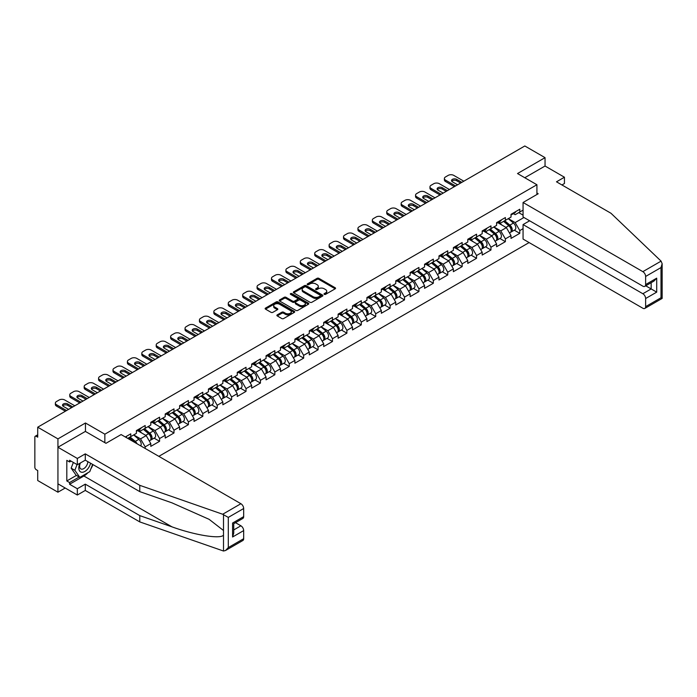 <?xml version="1.0" encoding="UTF-8"?>
<svg xmlns="http://www.w3.org/2000/svg" width="697" height="697" viewBox="0 0 697 697"><rect width="100%" height="100%" fill="white"/><g stroke="black" fill="none" stroke-linecap="round" stroke-linejoin="round"><path stroke-width="1.05" d="M324.288 294.361A0.897 0.514 0 0 0 325.551 294.361L335.187 288.802A1.281 0.741 0 0 0 335.562 288.279A1.281 0.741 0 0 0 335.187 287.756L318.869 278.338A1.281 0.741 0 0 0 317.057 278.338L307.421 283.897A0.897 0.514 0 0 0 308.693 284.629L309.938 283.906A4.104 2.37 0 0 1 315.741 283.906L317.1 284.69A4.104 2.37 0 0 1 318.302 286.371A4.104 2.37 0 0 1 317.1 288.044L315.854 288.767A0.897 0.514 0 0 0 317.126 289.499L318.372 288.776A4.104 2.37 0 0 1 324.175 288.776L325.534 289.56A4.104 2.37 0 0 1 326.736 291.233A4.104 2.37 0 0 1 325.534 292.914L324.288 293.629A0.897 0.514 0 0 0 324.288 294.361L324.288 293.629M277.258 314.87A1.281 0.741 0 0 0 276.883 315.392A1.281 0.741 0 0 0 277.258 315.915L281.832 318.555A1.281 0.741 0 0 0 283.644 318.555L294.343 312.378A1.281 0.741 0 0 0 294.718 311.855A1.281 0.741 0 0 0 294.343 311.332L278.025 301.914A1.281 0.741 0 0 0 276.212 301.914L265.513 308.091A1.281 0.741 0 0 0 265.139 308.614A1.281 0.741 0 0 0 265.513 309.137L271.046 312.326A1.281 0.741 0 0 0 272.858 312.326L277.441 309.686A1.281 0.741 0 0 0 277.815 309.163A1.281 0.741 0 0 0 277.441 308.64L274.696 307.055A3.433 1.978 0 0 1 273.694 305.652A3.433 1.978 0 0 1 275.812 303.822A3.433 1.978 0 0 1 279.549 304.258L290.292 310.461A3.433 1.978 0 0 1 291.294 311.855A3.433 1.978 0 0 1 289.177 313.685A3.433 1.978 0 0 1 285.439 313.258L283.644 312.221A1.281 0.741 0 0 0 281.832 312.221L277.258 314.87L277.258 315.915L281.832 313.293L281.832 312.221M85.461 422.992L57.938 438.883L37.716 427.2L524.815 145.978L545.045 157.653L517.523 173.544L536.917 184.74L104.855 434.187L85.461 422.992L85.461 431.469M310.026 302.28A1.281 0.741 0 0 0 311.847 302.28L322.537 296.103A1.281 0.741 0 0 0 322.911 295.58A1.281 0.741 0 0 0 322.537 295.058L306.218 285.639A1.281 0.741 0 0 0 304.406 285.639L293.707 291.808A1.281 0.741 0 0 0 293.332 292.339A1.281 0.741 0 0 0 293.707 292.862L310.026 302.28M290.945 294.561A0.897 0.514 0 0 1 291.851 294.683L308.423 304.249L297.741 310.418A1.281 0.741 0 0 1 295.929 310.418L279.61 300.999L284.193 298.377L284.193 297.305L279.61 299.954A1.281 0.741 0 0 0 279.236 300.477A1.281 0.741 0 0 0 279.61 300.999L279.61 299.954M284.193 298.377A1.281 0.741 0 0 1 286.005 298.377L286.005 297.305A1.281 0.741 0 0 0 284.193 297.305M286.005 297.305L292.627 301.13A1.281 0.741 0 0 0 294.439 301.13L297.471 299.379A1.281 0.741 0 0 0 297.846 298.847A1.281 0.741 0 0 0 297.471 298.325L290.579 294.352A0.897 0.514 0 0 1 291.851 293.62L308.44 303.195A1.281 0.741 0 0 1 308.815 303.718A1.281 0.741 0 0 1 308.44 304.24L308.44 303.195M104.855 442.665L104.855 434.187M158.846 456.343L529.11 242.573M536.917 184.74L536.917 194.498M127.717 438.378L130.766 436.618L130.766 433.839L125.321 436.984M130.766 436.618L136.403 433.36L136.403 430.589L145.176 425.527L145.176 428.298L150.805 425.048L150.805 422.269L159.578 417.207L159.578 419.977L165.215 416.728L165.215 413.948L173.989 408.886L173.989 411.657L179.626 408.407L179.626 405.637L188.399 400.566L188.399 403.345L194.036 400.087L194.036 397.316L202.81 392.254L202.81 395.025L208.438 391.766L208.438 388.996L217.211 383.934L217.211 386.704L222.848 383.455L222.848 380.675L231.622 375.613L231.622 378.384L237.259 375.134L237.259 372.364L246.032 367.293L246.032 370.063L251.661 366.814L251.661 364.043L260.443 358.972L260.443 361.752L266.071 358.493L266.071 355.723L274.845 350.661L274.845 353.431L280.482 350.182L280.482 347.402L289.255 342.34L289.255 345.111L294.892 341.861L294.892 339.09L303.665 334.02L303.665 336.79L309.294 333.541L309.294 330.77L318.067 325.699L318.067 328.479L323.704 325.22L323.704 322.45L332.478 317.388L332.478 320.158L338.115 316.9L338.115 314.129L346.888 309.067L346.888 311.838L352.525 308.588L352.525 305.809L361.299 300.747L361.299 303.517L366.927 300.268L366.927 297.497L375.7 292.426L375.7 295.206L381.337 291.947L381.337 289.177L390.111 284.106L390.111 286.885L395.748 283.627L395.748 280.856L404.521 275.794L404.521 278.565L410.15 275.315L410.15 272.536L418.932 267.474L418.932 270.244L424.56 266.995L424.56 264.224L433.334 259.153L433.334 261.924L438.971 258.674L438.971 255.904L447.744 250.833L447.744 253.612L453.381 250.354L453.381 247.583L462.155 242.521L462.155 245.292L467.783 242.042L467.783 239.263L476.556 234.201L476.556 236.971L482.193 233.722L482.193 230.951L490.967 225.88L490.967 228.651L496.604 225.401L496.604 222.631L505.377 217.56L505.377 220.339L511.014 217.081L511.014 214.31L519.788 209.248L519.788 212.019L523.064 210.128M523.064 228.677L519.788 230.576L515.17 222.578L508.331 218.631M514.308 230.184L519.788 233.347L519.788 230.576M519.788 233.347L511.014 238.409L511.014 235.638L505.377 238.888L500.76 230.89L493.92 226.952M499.897 238.505L505.377 241.667L505.377 238.888M505.377 241.667L496.604 246.729L496.604 243.959L490.967 247.208L486.349 239.21L479.519 235.264M485.487 246.816L490.967 249.988L490.967 247.208M490.967 249.988L482.193 255.05L482.193 252.279L476.556 255.529L471.939 247.531L465.108 243.584M471.076 255.137L476.556 258.299L476.556 255.529M476.556 258.299L467.783 263.37L467.783 260.591L462.155 263.849L457.537 255.851L450.698 251.905M456.674 263.457L462.155 266.62L462.155 263.849M462.155 266.62L453.381 271.682L453.381 268.911L447.744 272.17L443.126 264.172L436.287 260.225M442.264 271.778L447.744 274.94L447.744 272.17M447.744 274.94L438.971 280.002L438.971 277.232L433.334 280.482L428.716 272.483L421.885 268.537M427.853 280.089L433.334 283.261L433.334 280.482M433.334 283.261L424.56 288.323L424.56 285.552L418.932 288.802L414.306 280.804L407.475 276.857M413.452 288.41L418.932 291.573L418.932 288.802M418.932 291.573L410.15 296.643L410.15 293.873L404.521 297.122L399.904 289.124L393.064 285.178M399.041 296.73L404.521 299.893L404.521 297.122M404.521 299.893L395.748 304.964L395.748 302.184L390.111 305.443L385.493 297.445L378.663 293.498M384.631 305.051L390.111 308.213L390.111 305.443M390.111 308.213L381.337 313.275L381.337 310.505L375.7 313.755L371.083 305.756L364.252 301.81M370.22 313.371L375.7 316.534L375.7 313.755M375.7 316.534L366.927 321.596L366.927 318.825L361.299 322.075L356.681 314.077L349.842 310.13M355.818 321.683L361.299 324.846L361.299 322.075M361.299 324.846L352.525 329.916L352.525 327.146L346.888 330.395L342.271 322.397L335.431 318.451M341.408 330.003L346.888 333.166L346.888 330.395M346.888 333.166L338.115 338.237L338.115 335.457L332.478 338.716L327.86 330.718L321.029 326.771M326.998 338.324L332.478 341.486L332.478 338.716M332.478 341.486L323.704 346.548L323.704 343.778L318.067 347.036L313.45 339.03L306.619 335.091M312.587 346.644L318.067 349.807L318.067 347.036M318.067 349.807L309.294 354.869L309.294 352.098L303.665 355.348L299.048 347.35L292.209 343.403M298.185 354.956L303.665 358.127L303.665 355.348M303.665 358.127L294.892 363.189L294.892 360.419L289.255 363.668L284.637 355.67L277.798 351.724M283.775 363.276L289.255 366.439L289.255 363.668M289.255 366.439L280.482 371.51L280.482 368.73L274.845 371.989L270.227 363.991L263.396 360.044M269.364 371.597L274.845 374.759L274.845 371.989M274.845 374.759L266.071 379.83L266.071 377.051L260.443 380.309L255.816 372.311L248.986 368.365M254.963 379.917L260.443 383.08L260.443 380.309M260.443 383.08L251.661 388.142L251.661 385.371L246.032 388.621L241.415 380.623L234.575 376.676M240.552 388.238L246.032 391.4L246.032 388.621M246.032 391.4L237.259 396.462L237.259 393.692L231.622 396.942L227.004 388.943L220.174 384.997M226.142 396.549L231.622 399.712L231.622 396.942M231.622 399.712L222.848 404.783L222.848 402.012L217.211 405.262L212.594 397.264L205.763 393.317M211.731 404.87L217.211 408.033L217.211 405.262M217.211 408.033L208.438 413.103L208.438 410.324L202.81 413.582L198.192 405.584L191.353 401.638M197.329 413.19L202.81 416.353L202.81 413.582M202.81 416.353L194.036 421.415L194.036 418.644L188.399 421.894L183.781 413.896L176.942 409.949M182.919 421.511L188.399 424.673L188.399 421.894M188.399 424.673L179.626 429.735L179.626 426.965L173.989 430.215L169.371 422.216L162.54 418.27M168.508 429.822L173.989 432.985L173.989 430.215M173.989 432.985L165.215 438.056L165.215 435.285L159.578 438.535L154.961 430.537L148.13 426.59M154.098 438.143L159.578 441.306L159.578 438.535M159.578 441.306L150.805 446.376L150.805 443.597L145.176 446.855L140.559 438.857L133.719 434.911M145.176 448.45L145.176 446.855M138.773 429.936L140.559 430.964L145.176 428.298M140.559 438.857L146.187 435.599L137.57 430.624M150.805 443.597L146.187 435.599M153.174 421.615L154.961 422.643L159.578 419.977M154.961 430.537L160.598 427.287L151.981 422.304M165.215 435.285L160.598 427.287M167.585 413.295L169.371 414.323L173.989 411.657M169.371 422.216L175.008 418.967L166.383 413.992M179.626 426.965L175.008 418.967M181.995 404.974L183.781 406.011L188.399 403.345M183.781 413.896L189.41 410.646L180.793 405.671M194.036 418.644L189.41 410.646M196.406 396.654L198.192 397.691L202.81 395.025M198.192 405.584L203.82 402.326L195.204 397.351M208.438 410.324L203.82 402.326M210.808 388.342L212.594 389.37L217.211 386.704M212.594 397.264L218.231 394.014L209.614 389.031M222.848 402.012L218.231 394.014M225.218 380.022L227.004 381.05L231.622 378.384M227.004 388.943L232.641 385.694L224.016 380.719M237.259 393.692L232.641 385.694M239.629 371.701L241.415 372.729L246.032 370.063M241.415 380.623L247.043 377.373L238.426 372.398M251.661 385.371L247.043 377.373M254.039 363.381L255.816 364.418L260.443 361.752M255.816 372.311L261.453 369.053L252.837 364.078M266.071 377.051L261.453 369.053M268.441 355.069L270.227 356.097L274.845 353.431M270.227 363.991L275.864 360.732L267.239 355.758M280.482 368.73L275.864 360.732M282.851 346.749L284.637 347.777L289.255 345.111M284.637 355.67L290.274 352.421L281.649 347.437M294.892 360.419L290.274 352.421M297.262 338.428L299.048 339.456L303.665 336.79M299.048 347.35L304.676 344.1L296.059 339.125M309.294 352.098L304.676 344.1M311.664 330.108L313.45 331.145L318.067 328.479M313.45 339.03L319.087 335.78L310.47 330.805M323.704 343.778L319.087 335.78M326.074 321.796L327.86 322.824L332.478 320.158M327.86 330.718L333.497 327.459L324.872 322.484M338.115 335.457L333.497 327.459M340.485 313.476L342.271 314.504L346.888 311.838M342.271 322.397L347.899 319.148L339.282 314.164M352.525 327.146L347.899 319.148M354.895 305.155L356.681 306.183L361.299 303.517M356.681 314.077L362.309 310.827L353.693 305.852M366.927 318.825L362.309 310.827M369.297 296.835L371.083 297.872L375.7 295.206M371.083 305.756L376.72 302.507L368.103 297.532M381.337 310.505L376.72 302.507M383.707 288.514L385.493 289.551L390.111 286.885M385.493 297.445L391.13 294.186L382.505 289.211M395.748 302.184L391.13 294.186M398.118 280.203L399.904 281.231L404.521 278.565M399.904 289.124L405.532 285.866L396.915 280.891M410.15 293.873L405.532 285.866M412.528 271.882L414.306 272.91L418.932 270.244M414.306 280.804L419.942 277.554L411.326 272.571M424.56 285.552L419.942 277.554M426.93 263.562L428.716 264.59L433.334 261.924M428.716 272.483L434.353 269.234L425.728 264.259M438.971 277.232L434.353 269.234M441.34 255.241L443.126 256.278L447.744 253.612M443.126 264.172L448.763 260.913L440.138 255.938M453.381 268.911L448.763 260.913M455.751 246.93L457.537 247.958L462.155 245.292M457.537 255.851L463.165 252.593L454.549 247.618M467.783 260.591L463.165 252.593M470.153 238.609L471.939 239.637L476.556 236.971M471.939 247.531L477.576 244.281L468.959 239.298M482.193 252.279L477.576 244.281M484.563 230.289L486.349 231.317L490.967 228.651M486.349 239.21L491.986 235.961L483.361 230.986M496.604 243.959L491.986 235.961M498.974 221.968L500.76 223.005L505.377 220.339M500.76 230.89L506.388 227.64L497.771 222.665M511.014 235.638L506.388 227.64M513.384 213.657L515.17 214.685L519.788 212.019M515.17 222.578L523.944 217.508M518.725 212.629L523.064 215.138M561.948 184.958L564.439 183.511L564.439 177.221L545.045 166.025L545.045 157.653M57.938 438.883L57.938 492.204L37.716 480.529L37.716 470.553L36.235 469.7A1.96 1.133 -120 0 1 34.85 467.304L34.85 437.124A1.96 1.133 -120 0 1 35.259 436.226A1.96 1.133 -120 0 1 36.235 436.322L37.716 437.176L37.716 427.2M57.938 492.204L65.187 488.022M324.645 294.491L325.534 293.977A4.104 2.37 0 0 0 326.736 292.304L326.736 291.233M318.302 286.371L318.302 287.434A4.104 2.37 0 0 1 317.1 289.107L316.211 289.621M335.187 287.756L335.187 288.802L318.869 279.401A1.281 0.741 0 0 0 317.057 279.401L307.778 284.751M322.537 295.058L322.537 296.103L306.218 286.702A1.281 0.741 0 0 0 304.406 286.702L293.725 292.871M320.272 295.946A0.897 0.514 0 0 0 320.272 295.214L305.948 286.946A0.897 0.514 0 0 0 304.676 286.946L303.369 287.704A4.104 2.37 0 0 0 302.167 289.377A4.104 2.37 0 0 0 303.369 291.05L313.153 296.704A4.104 2.37 0 0 0 318.956 296.704L320.272 295.946L320.272 297.009A0.897 0.514 0 0 0 320.533 296.643L320.533 295.58M302.167 289.377L302.167 290.449A4.104 2.37 0 0 0 303.369 292.121L303.369 291.05M320.272 297.009L318.956 297.776A4.104 2.37 0 0 1 313.153 297.776L303.369 292.121M286.005 298.377L292.627 302.193A1.281 0.741 0 0 0 294.439 302.193L297.471 300.442A1.281 0.741 0 0 0 297.846 299.919L297.846 298.847M299.492 305.094A3.433 1.978 0 0 0 303.23 305.521A3.433 1.978 0 0 0 305.347 303.692A3.433 1.978 0 0 0 304.336 302.289L300.555 300.111A1.281 0.741 0 0 0 298.743 300.111L295.702 301.862A1.281 0.741 0 0 0 295.328 302.385A1.281 0.741 0 0 0 295.702 302.907L299.492 305.094L299.492 306.157A3.433 1.978 0 0 0 303.23 306.593A3.433 1.978 0 0 0 305.347 304.763L305.347 303.692M295.328 302.385L295.328 303.448A1.281 0.741 0 0 0 295.702 303.97L295.702 302.907M299.492 306.157L295.702 303.97M291.294 311.855L291.294 312.927A3.433 1.978 0 0 1 289.177 314.756A3.433 1.978 0 0 1 285.439 314.321L283.644 313.293A1.281 0.741 0 0 0 281.832 313.293M273.694 305.652L273.694 306.724A3.433 1.978 0 0 0 274.696 308.126L274.696 307.055M277.423 309.695L274.696 308.126M294.326 312.395L278.025 302.977A1.281 0.741 0 0 0 276.212 302.977L265.531 309.146M509.908 226.577L509.263 226.203M510.735 232.075A4.313 2.492 -120 0 0 511.363 231.883A4.313 2.492 -120 0 0 512.138 228.869A4.313 2.492 -120 0 0 509.89 225.114L504.698 220.731M511.363 231.883L514.917 229.827A4.313 2.492 -120 0 0 515.693 226.813A4.313 2.492 -120 0 0 513.454 223.057L508.252 218.675M503.696 221.306L509.62 226.307A2.614 1.507 60 0 1 511.032 229.531M509.472 232.972L510.256 232.519A4.313 2.492 -120 0 0 511.032 229.505A4.313 2.492 -120 0 0 508.784 225.75L503.591 221.367M502.093 225.157L498.582 222.195M451.778 181.272A3.006 1.734 180 0 1 456.657 180.741L460.63 183.032M454.392 186.639L445.531 181.516A3.921 2.265 180 0 1 444.381 179.913L444.381 178.528A3.921 2.265 0 0 0 445.531 180.131L445.531 181.516M512.164 213.639A4.313 2.492 60 0 1 511.363 214.815A4.313 2.492 60 0 1 511.014 214.964M515.719 211.592A4.313 2.492 60 0 1 514.917 212.768L511.363 214.815M444.381 178.528A3.921 2.265 0 0 1 445.531 176.933L448.206 175.383A3.921 2.265 0 0 1 453.747 175.383L463.81 181.194M455.594 185.942L445.531 180.131M457.581 184.792L452.405 181.812A3.006 1.734 180 0 1 451.525 180.584A3.006 1.734 180 0 1 453.381 178.981A3.006 1.734 180 0 1 456.657 179.356L461.832 182.344M79.981 463.217A8.486 4.905 120 0 0 81.819 472.27A8.486 4.905 120 0 0 90.566 463.209M80.434 462.956A5.811 3.354 120 0 0 80.817 468.933A5.811 3.354 120 0 0 81.671 469.194A5.811 3.354 120 0 0 87.831 461.632M92.605 464.394L89.8 471.625L79.833 477.384L76.139 475.249L71.146 468.157L73.368 462.451M79.833 477.384L74.849 470.283L77.062 464.585M71.146 468.157L74.849 470.283M661.087 261.131L662.15 263.719L661 267.578L645.622 276.456A3.921 2.265 -120 0 0 642.852 271.656L661.087 261.131L610.99 213.273L556.494 181.812L564.439 177.221M529.624 220.792L523.064 224.573L523.064 239.08L642.852 308.24A3.921 2.265 -120 0 0 644.812 308.431A3.921 2.265 -120 0 0 645.622 306.636L645.622 298.534A3.921 2.265 -120 0 0 642.852 293.733L651.164 288.933L656.705 292.139L645.622 298.534M523.064 224.573L642.852 293.733M536.917 193.008L538.206 193.757L523.064 202.496L523.064 217.002L642.852 286.162A3.921 2.265 -120 0 0 644.812 286.354A3.921 2.265 -120 0 0 645.622 284.568L645.622 276.456M523.064 202.496L642.852 271.656M545.045 166.025L524.771 177.726M645.753 285.814L651.164 288.933L651.164 282.686M645.622 284.568L656.705 278.164L653.934 281.091L644.812 286.354M645.622 306.636L661 297.758L661.584 298.098M87.961 472.688A14.698 8.486 -60 0 1 83.893 475.999L69.578 484.258L77.332 488.736L85.278 484.154L139.775 515.614L139.775 521.905L223.502 551.022L225.523 550.508L228.294 547.581L243.671 538.703A3.921 2.265 60 0 1 242.861 540.497L225.523 550.508M139.775 515.614L171.976 526.854C194.855 535.165 220.496 539.295 223.502 535.148L223.502 530.504L209.109 519.326L171.976 502.851L139.775 491.62L85.278 460.159L77.332 464.742L69.578 460.264L69.578 461.972L66.807 460.368L66.807 480.956L69.578 482.551L79.188 477.009M77.332 488.736L77.332 495.027L57.938 483.831L57.938 447.256L85.374 431.417L105.97 443.309L121.112 434.562L240.901 503.722A3.921 2.265 60 0 1 243.671 508.522L243.671 516.625A3.921 2.265 60 0 1 242.861 518.42L233.739 523.691L233.739 533.135L232.589 536.995L232.589 523.029C234.087 523.891 234.087 523.891 232.589 523.029L243.671 516.625M85.278 484.154L85.278 490.444L77.332 495.027M139.775 521.905L85.278 490.444M243.671 508.522L228.294 517.401L222.674 514.247L139.775 485.33L85.278 453.869L77.332 458.452L77.332 464.742M77.332 458.452L57.938 447.256M69.578 484.258L69.578 482.551M85.278 453.869L85.278 460.159M139.775 485.33L139.775 491.62M233.739 529.938L240.901 525.799A3.921 2.265 60 0 1 243.671 530.6L243.671 538.703M240.901 525.799L235.49 522.672M92.971 464.594A14.698 8.486 -60 0 1 90.88 468.837M71.059 461.118L69.578 461.972M66.807 480.956L76.417 475.406M495.506 234.898L494.853 234.523M496.334 240.395A4.313 2.492 -120 0 0 496.952 240.195A4.313 2.492 -120 0 0 497.728 237.189A4.313 2.492 -120 0 0 495.489 233.434L490.287 229.043M496.952 240.195L500.516 238.147A4.313 2.492 -120 0 0 501.282 235.133A4.313 2.492 -120 0 0 499.043 231.378L493.842 226.995M489.285 229.627L495.218 234.628A2.614 1.507 60 0 1 496.63 237.843M495.062 241.293L495.846 240.84A4.313 2.492 -120 0 0 496.621 237.825A4.313 2.492 -120 0 0 494.382 234.07L489.181 229.688M487.682 233.478L484.171 230.515M481.096 243.218L480.451 242.844M481.923 248.716A4.313 2.492 -120 0 0 482.551 248.515A4.313 2.492 -120 0 0 483.326 245.51A4.313 2.492 -120 0 0 481.078 241.754L475.877 237.363M482.551 248.515L486.105 246.468A4.313 2.492 -120 0 0 486.881 243.453A4.313 2.492 -120 0 0 484.633 239.698L479.431 235.316M474.875 237.947L480.808 242.948A2.614 1.507 60 0 1 482.219 246.163M480.651 249.613L481.444 249.16A4.313 2.492 -120 0 0 482.211 246.146A4.313 2.492 -120 0 0 479.972 242.39L474.77 238.008M473.272 241.789L469.761 238.836M466.685 251.539L466.04 251.164M467.513 257.027A4.313 2.492 -120 0 0 468.14 256.836A4.313 2.492 -120 0 0 468.915 253.821A4.313 2.492 -120 0 0 466.668 250.066L461.475 245.684M468.14 256.836L471.695 254.78A4.313 2.492 -120 0 0 472.47 251.774A4.313 2.492 -120 0 0 470.222 248.019L465.03 243.628M460.473 246.259L466.398 251.268A2.614 1.507 60 0 1 467.809 254.483M466.249 257.925L467.034 257.472A4.313 2.492 -120 0 0 467.809 254.466A4.313 2.492 -120 0 0 465.561 250.711L460.36 246.32M458.861 250.11L455.359 247.156M452.275 259.85L451.63 259.484M453.102 265.348A4.313 2.492 -120 0 0 453.73 265.156A4.313 2.492 -120 0 0 454.505 262.142A4.313 2.492 -120 0 0 452.266 258.387L447.065 254.004M453.73 265.156L457.284 263.1A4.313 2.492 -120 0 0 458.06 260.086A4.313 2.492 -120 0 0 455.821 256.33L450.619 251.948M446.063 254.579L451.996 259.58A2.614 1.507 60 0 1 453.398 262.804M451.839 266.245L452.623 265.792A4.313 2.492 -120 0 0 453.398 262.786A4.313 2.492 -120 0 0 451.151 259.031L445.958 254.64M444.459 258.43L440.948 255.468M437.873 268.171L437.228 267.796M438.701 273.668A4.313 2.492 -120 0 0 439.328 273.477A4.313 2.492 -120 0 0 440.095 270.462A4.313 2.492 -120 0 0 437.855 266.707L432.654 262.325M439.328 273.477L442.883 271.421A4.313 2.492 -120 0 0 443.658 268.406A4.313 2.492 -120 0 0 441.41 264.651L436.209 260.269M431.652 262.9L437.585 267.901A2.614 1.507 60 0 1 438.997 271.116M437.428 274.566L438.213 274.113A4.313 2.492 -120 0 0 438.988 271.098A4.313 2.492 -120 0 0 436.749 267.343L431.548 262.961M430.049 266.751L426.538 263.788M437.368 189.593A3.006 1.734 180 0 1 442.247 189.061L446.219 191.353M439.981 194.951L431.121 189.837A3.921 2.265 180 0 1 429.971 188.234L429.971 186.848A3.921 2.265 0 0 0 431.121 188.451L431.121 189.837M497.763 221.96A4.313 2.492 60 0 1 496.952 223.136A4.313 2.492 60 0 1 496.604 223.284M501.317 219.904A4.313 2.492 60 0 1 500.516 221.08L496.952 223.136M429.971 186.848A3.921 2.265 0 0 1 431.121 185.245L433.795 183.703A3.921 2.265 0 0 1 439.337 183.703L449.408 189.514M441.184 194.263L431.121 188.451M443.17 193.113L438.004 190.124A3.006 1.734 180 0 1 437.124 188.904A3.006 1.734 180 0 1 438.971 187.301A3.006 1.734 180 0 1 442.247 187.676L447.422 190.664M422.966 197.913A3.006 1.734 180 0 1 427.836 197.382L431.809 199.673M425.579 203.271L416.71 198.157A3.921 2.265 180 0 1 415.56 196.554L415.56 195.169A3.921 2.265 0 0 0 416.71 196.763L416.71 198.157M483.352 230.28A4.313 2.492 60 0 1 482.551 231.456A4.313 2.492 60 0 1 482.193 231.596M486.907 228.224A4.313 2.492 60 0 1 486.105 229.4L482.551 231.456M415.56 195.169A3.921 2.265 0 0 1 416.71 193.566L419.394 192.023A3.921 2.265 0 0 1 424.935 192.023L434.998 197.835M426.782 202.574L416.71 196.763M428.76 201.433L423.593 198.445A3.006 1.734 180 0 1 422.713 197.216A3.006 1.734 180 0 1 424.569 195.613A3.006 1.734 180 0 1 427.836 195.996L433.011 198.976M408.555 206.234A3.006 1.734 180 0 1 413.434 205.702L417.407 207.994M411.169 211.592L402.3 206.469A3.921 2.265 180 0 1 401.158 204.874L401.158 203.489A3.921 2.265 0 0 0 402.3 205.084L402.3 206.469M468.942 238.601A4.313 2.492 60 0 1 468.14 239.768A4.313 2.492 60 0 1 467.783 239.916M472.496 236.544A4.313 2.492 60 0 1 471.695 237.721L468.14 239.768M401.158 203.489A3.921 2.265 0 0 1 402.3 201.886L404.983 200.335A3.921 2.265 0 0 1 410.524 200.335L420.587 206.155M412.371 210.895L402.3 205.084M414.358 209.753L409.183 206.765A3.006 1.734 180 0 1 408.303 205.537A3.006 1.734 180 0 1 410.158 203.933A3.006 1.734 180 0 1 413.434 204.308L418.601 207.297M394.145 214.554A3.006 1.734 180 0 1 399.024 214.014L402.997 216.305M396.759 219.912L387.898 214.789A3.921 2.265 180 0 1 386.748 213.186L386.748 211.801A3.921 2.265 0 0 0 387.898 213.404L387.898 214.789M454.531 246.912A4.313 2.492 60 0 1 453.73 248.088A4.313 2.492 60 0 1 453.381 248.237M458.086 244.865A4.313 2.492 60 0 1 457.284 246.041L453.73 248.088M386.748 211.801A3.921 2.265 0 0 1 387.898 210.206L390.573 208.656A3.921 2.265 0 0 1 396.114 208.656L406.185 214.467M397.961 219.215L387.898 213.404M399.947 218.065L394.772 215.085A3.006 1.734 180 0 1 393.892 213.857A3.006 1.734 180 0 1 395.748 212.254A3.006 1.734 180 0 1 399.024 212.629L404.199 215.617M379.734 222.866A3.006 1.734 180 0 1 384.613 222.334L388.586 224.626M382.357 228.224L373.487 223.11A3.921 2.265 180 0 1 372.337 221.507L372.337 220.121A3.921 2.265 0 0 0 373.487 221.724L373.487 223.11M440.129 255.233A4.313 2.492 60 0 1 439.328 256.409A4.313 2.492 60 0 1 438.971 256.557M443.684 253.185A4.313 2.492 60 0 1 442.883 254.353L439.328 256.409M372.337 220.121A3.921 2.265 0 0 1 373.487 218.518L376.162 216.976A3.921 2.265 0 0 1 381.703 216.976L391.775 222.787M383.55 227.536L373.487 221.724M385.537 226.386L380.37 223.406A3.006 1.734 180 0 1 379.49 222.177A3.006 1.734 180 0 1 381.346 220.574A3.006 1.734 180 0 1 384.613 220.949L389.789 223.937M423.462 276.491L422.818 276.117M424.29 281.989A4.313 2.492 -120 0 0 424.917 281.788A4.313 2.492 -120 0 0 425.693 278.783A4.313 2.492 -120 0 0 423.445 275.027L418.244 270.636M424.917 281.788L428.472 279.741A4.313 2.492 -120 0 0 429.247 276.726A4.313 2.492 -120 0 0 427 272.971L421.807 268.589M417.25 271.22L423.175 276.221A2.614 1.507 60 0 1 424.586 279.436M423.018 282.886L423.811 282.433A4.313 2.492 -120 0 0 424.586 279.419A4.313 2.492 -120 0 0 422.338 275.663L417.137 271.281M415.639 275.071L412.136 272.109M365.333 231.186A3.006 1.734 180 0 1 370.212 230.655L374.176 232.946M367.946 236.544L359.077 231.43A3.921 2.265 180 0 1 357.927 229.827L357.927 228.442A3.921 2.265 0 0 0 359.077 230.036L359.077 231.43M425.719 263.553A4.313 2.492 60 0 1 424.917 264.729A4.313 2.492 60 0 1 424.56 264.877M429.274 261.497A4.313 2.492 60 0 1 428.472 262.673L424.917 264.729M357.927 228.442A3.921 2.265 0 0 1 359.077 226.839L361.76 225.297A3.921 2.265 0 0 1 367.302 225.297L377.365 231.108M369.149 235.856L359.077 230.036M371.135 234.706L365.96 231.718A3.006 1.734 180 0 1 365.08 230.498A3.006 1.734 180 0 1 366.936 228.895A3.006 1.734 180 0 1 370.212 229.269L375.378 232.249M409.052 284.812L408.407 284.437M409.88 290.3A4.313 2.492 -120 0 0 410.507 290.109A4.313 2.492 -120 0 0 411.282 287.094A4.313 2.492 -120 0 0 409.034 283.339L403.842 278.957M410.507 290.109L414.062 288.053A4.313 2.492 -120 0 0 414.837 285.047A4.313 2.492 -120 0 0 412.589 281.292L407.397 276.901M402.84 279.532L408.764 284.542A2.614 1.507 60 0 1 410.176 287.756M408.616 291.207L409.4 290.754A4.313 2.492 -120 0 0 410.176 287.739A4.313 2.492 -120 0 0 407.928 283.984L402.735 279.593M401.228 283.383L397.726 280.429M350.922 239.507A3.006 1.734 180 0 1 355.801 238.975L359.774 241.267M353.536 244.865L344.666 239.742A3.921 2.265 180 0 1 343.525 238.147L343.525 236.762A3.921 2.265 0 0 0 344.666 238.357L344.666 239.742M411.308 271.874A4.313 2.492 60 0 1 410.507 273.05A4.313 2.492 60 0 1 410.15 273.189M414.863 269.817A4.313 2.492 60 0 1 414.062 270.994L410.507 273.05M343.525 236.762A3.921 2.265 0 0 1 344.666 235.159L347.35 233.617A3.921 2.265 0 0 1 352.891 233.617L362.954 239.428M354.738 244.168L344.666 238.357M356.725 243.026L351.549 240.038A3.006 1.734 180 0 1 350.669 238.81A3.006 1.734 180 0 1 352.525 237.207A3.006 1.734 180 0 1 355.801 237.59L360.968 240.57M394.65 293.123L393.997 292.757M395.469 298.621A4.313 2.492 -120 0 0 396.096 298.429A4.313 2.492 -120 0 0 396.872 295.415A4.313 2.492 -120 0 0 394.633 291.66L389.431 287.277M396.096 298.429L399.651 296.373A4.313 2.492 -120 0 0 400.427 293.367A4.313 2.492 -120 0 0 398.187 289.612L392.986 285.221M388.429 287.852L394.363 292.853A2.614 1.507 60 0 1 395.774 296.077M394.206 299.518L394.99 299.065A4.313 2.492 -120 0 0 395.765 296.059A4.313 2.492 -120 0 0 393.517 292.304L388.325 287.913M386.826 291.703L383.315 288.741M336.512 247.827A3.006 1.734 180 0 1 341.391 247.287L345.363 249.587M339.125 253.185L330.265 248.062A3.921 2.265 180 0 1 329.115 246.468L329.115 245.074A3.921 2.265 0 0 0 330.265 246.677L330.265 248.062M396.898 280.194A4.313 2.492 60 0 1 396.096 281.361A4.313 2.492 60 0 1 395.748 281.51M400.461 278.138A4.313 2.492 60 0 1 399.651 279.314L396.096 281.361M329.115 245.074A3.921 2.265 0 0 1 330.265 243.48L332.939 241.929A3.921 2.265 0 0 1 338.481 241.929L348.552 247.74M340.328 252.488L330.265 246.677M342.314 251.347L337.139 248.359A3.006 1.734 180 0 1 336.259 247.13A3.006 1.734 180 0 1 338.115 245.527A3.006 1.734 180 0 1 341.391 245.902L346.566 248.89M380.24 301.444L379.595 301.069M381.067 306.941A4.313 2.492 -120 0 0 381.695 306.75A4.313 2.492 -120 0 0 382.47 303.735A4.313 2.492 -120 0 0 380.222 299.98L375.021 295.598M381.695 306.75L385.249 304.694A4.313 2.492 -120 0 0 386.025 301.679A4.313 2.492 -120 0 0 383.777 297.924L378.576 293.542M374.019 296.173L379.952 301.174A2.614 1.507 60 0 1 381.364 304.397M379.795 307.839L380.579 307.386A4.313 2.492 -120 0 0 381.355 304.371A4.313 2.492 -120 0 0 379.116 300.616L373.914 296.234M372.416 300.024L368.905 297.061M322.11 256.139A3.006 1.734 180 0 1 326.98 255.607L330.953 257.899M324.724 261.497L315.854 256.383A3.921 2.265 180 0 1 314.704 254.78L314.704 253.394A3.921 2.265 0 0 0 315.854 254.997L315.854 256.383M382.496 288.506A4.313 2.492 60 0 1 381.695 289.682A4.313 2.492 60 0 1 381.337 289.83M386.051 286.458A4.313 2.492 60 0 1 385.249 287.626L381.695 289.682M314.704 253.394A3.921 2.265 0 0 1 315.854 251.8L318.529 250.249A3.921 2.265 0 0 1 324.07 250.249L334.142 256.06M325.917 260.809L315.854 254.997M327.904 259.659L322.737 256.679A3.006 1.734 180 0 1 321.857 255.45A3.006 1.734 180 0 1 323.713 253.847A3.006 1.734 180 0 1 326.98 254.222L332.155 257.21M365.829 309.764L365.184 309.39M366.657 315.262A4.313 2.492 -120 0 0 367.284 315.061A4.313 2.492 -120 0 0 368.06 312.056A4.313 2.492 -120 0 0 365.812 308.301L360.619 303.909M367.284 315.061L370.839 313.014A4.313 2.492 -120 0 0 371.614 309.999A4.313 2.492 -120 0 0 369.366 306.244L364.174 301.862M359.617 304.493L365.542 309.494A2.614 1.507 60 0 1 366.953 312.709M365.394 316.159L366.178 315.706A4.313 2.492 -120 0 0 366.953 312.692A4.313 2.492 -120 0 0 364.705 308.937L359.504 304.554M358.005 308.344L354.503 305.382M307.699 264.459A3.006 1.734 180 0 1 312.578 263.928L316.543 266.219M310.313 269.817L301.444 264.703A3.921 2.265 180 0 1 300.302 263.1L300.302 261.715A3.921 2.265 0 0 0 301.444 263.318L301.444 264.703M368.086 296.826A4.313 2.492 60 0 1 367.284 298.002A4.313 2.492 60 0 1 366.927 298.15M371.64 294.77A4.313 2.492 60 0 1 370.839 295.946L367.284 298.002M300.302 261.715A3.921 2.265 0 0 1 301.444 260.112L304.127 258.57A3.921 2.265 0 0 1 309.668 258.57L319.731 264.381M311.515 269.129L301.444 263.318M313.502 267.979L308.327 264.991A3.006 1.734 180 0 1 307.447 263.771A3.006 1.734 180 0 1 309.302 262.168A3.006 1.734 180 0 1 312.578 262.542L317.745 265.531M351.419 318.085L350.774 317.71M352.246 323.574A4.313 2.492 -120 0 0 352.874 323.382A4.313 2.492 -120 0 0 353.649 320.367A4.313 2.492 -120 0 0 351.401 316.621L346.209 312.23M352.874 323.382L356.428 321.334A4.313 2.492 -120 0 0 357.204 318.32A4.313 2.492 -120 0 0 354.965 314.565L349.763 310.182M345.207 312.805L351.131 317.815A2.614 1.507 60 0 1 352.543 321.029M350.983 324.48L351.767 324.027A4.313 2.492 -120 0 0 352.543 321.012A4.313 2.492 -120 0 0 350.295 317.257L345.102 312.875M343.604 316.656L340.092 313.702M293.289 272.78A3.006 1.734 180 0 1 298.168 272.248L302.141 274.54M295.903 278.138L287.042 273.015A3.921 2.265 180 0 1 285.892 271.421L285.892 270.035A3.921 2.265 0 0 0 287.042 271.63L287.042 273.015M353.675 305.147A4.313 2.492 60 0 1 352.874 306.323A4.313 2.492 60 0 1 352.525 306.462M357.23 303.09A4.313 2.492 60 0 1 356.428 304.267L352.874 306.323M285.892 270.035A3.921 2.265 0 0 1 287.042 268.432L289.717 266.89A3.921 2.265 0 0 1 295.258 266.89L305.321 272.701M297.105 277.441L287.042 271.63M299.091 276.3L293.916 273.311A3.006 1.734 180 0 1 293.036 272.083A3.006 1.734 180 0 1 294.892 270.48A3.006 1.734 180 0 1 298.168 270.863L303.343 273.843M337.017 326.405L336.363 326.03M337.845 331.894A4.313 2.492 -120 0 0 338.463 331.702A4.313 2.492 -120 0 0 339.239 328.688A4.313 2.492 -120 0 0 337 324.933L331.798 320.55M338.463 331.702L342.027 329.646A4.313 2.492 -120 0 0 342.793 326.64A4.313 2.492 -120 0 0 340.554 322.885L335.353 318.494M330.796 321.125L336.729 326.126A2.614 1.507 60 0 1 338.141 329.35M336.573 332.791L337.357 332.338A4.313 2.492 -120 0 0 338.132 329.332A4.313 2.492 -120 0 0 335.884 325.577L330.692 321.186M329.193 324.976L325.682 322.023M278.878 281.1A3.006 1.734 180 0 1 283.757 280.56L287.73 282.86M281.492 286.458L272.632 281.335A3.921 2.265 180 0 1 271.481 279.741L271.481 278.347A3.921 2.265 0 0 0 272.632 279.95L272.632 281.335M339.273 313.467A4.313 2.492 60 0 1 338.463 314.635A4.313 2.492 60 0 1 338.115 314.783M342.828 311.411A4.313 2.492 60 0 1 342.027 312.587L338.463 314.635M271.481 278.347A3.921 2.265 0 0 1 272.632 276.753L275.306 275.202A3.921 2.265 0 0 1 280.847 275.202L290.919 281.022M282.694 285.761L272.632 279.95M284.681 284.62L279.514 281.632A3.006 1.734 180 0 1 278.634 280.403A3.006 1.734 180 0 1 280.482 278.8A3.006 1.734 180 0 1 283.757 279.175L288.933 282.163M322.606 334.717L321.962 334.342M323.434 340.214A4.313 2.492 -120 0 0 324.061 340.023A4.313 2.492 -120 0 0 324.837 337.008A4.313 2.492 -120 0 0 322.589 333.253L317.388 328.871M324.061 340.023L327.616 337.967A4.313 2.492 -120 0 0 328.392 334.952A4.313 2.492 -120 0 0 326.144 331.197L320.942 326.815M316.386 329.446L322.319 334.447A2.614 1.507 60 0 1 323.73 337.67M322.162 341.112L322.955 340.659A4.313 2.492 -120 0 0 323.722 337.644A4.313 2.492 -120 0 0 321.483 333.889L316.281 329.507M314.783 333.297L311.271 330.334M264.477 289.412A3.006 1.734 180 0 1 269.347 288.88L273.32 291.172M267.09 294.779L258.221 289.656A3.921 2.265 180 0 1 257.071 288.053L257.071 286.667A3.921 2.265 0 0 0 258.221 288.27L258.221 289.656M324.863 321.779A4.313 2.492 60 0 1 324.061 322.955A4.313 2.492 60 0 1 323.704 323.103M328.418 319.731A4.313 2.492 60 0 1 327.616 320.908L324.061 322.955M257.071 286.667A3.921 2.265 0 0 1 258.221 285.073L260.905 283.522A3.921 2.265 0 0 1 266.446 283.522L276.509 289.333M268.293 294.082L258.221 288.27M270.27 292.932L265.104 289.952A3.006 1.734 180 0 1 264.224 288.724A3.006 1.734 180 0 1 266.08 287.12A3.006 1.734 180 0 1 269.347 287.495L274.522 290.483M308.196 343.037L307.551 342.663M309.024 348.535A4.313 2.492 -120 0 0 309.651 348.334A4.313 2.492 -120 0 0 310.426 345.329A4.313 2.492 -120 0 0 308.179 341.574L302.986 337.182M309.651 348.334L313.206 346.287A4.313 2.492 -120 0 0 313.981 343.272A4.313 2.492 -120 0 0 311.733 339.517L306.541 335.135M301.984 337.766L307.908 342.767A2.614 1.507 60 0 1 309.32 345.982M307.76 349.432L308.544 348.979A4.313 2.492 -120 0 0 309.32 345.965A4.313 2.492 -120 0 0 307.072 342.21L301.871 337.827M300.372 341.617L296.87 338.655M250.066 297.732A3.006 1.734 180 0 1 254.945 297.201L258.918 299.492M252.68 303.09L243.811 297.976A3.921 2.265 180 0 1 242.669 296.373L242.669 294.988A3.921 2.265 0 0 0 243.811 296.591L243.811 297.976M310.453 330.099A4.313 2.492 60 0 1 309.651 331.275A4.313 2.492 60 0 1 309.294 331.423M314.007 328.052A4.313 2.492 60 0 1 313.206 329.219L309.651 331.275M242.669 294.988A3.921 2.265 0 0 1 243.811 293.385L246.494 291.843A3.921 2.265 0 0 1 252.035 291.843L262.098 297.654M253.882 302.402L243.811 296.591M255.869 301.252L250.693 298.264A3.006 1.734 180 0 1 249.814 297.044A3.006 1.734 180 0 1 251.669 295.441A3.006 1.734 180 0 1 254.945 295.816L260.112 298.804M293.785 351.358L293.141 350.983M294.613 356.855A4.313 2.492 -120 0 0 295.24 356.655A4.313 2.492 -120 0 0 296.016 353.649A4.313 2.492 -120 0 0 293.777 349.894L288.575 345.503M295.24 356.655L298.795 354.607A4.313 2.492 -120 0 0 299.571 351.593A4.313 2.492 -120 0 0 297.331 347.838L292.13 343.455M287.573 346.087L293.507 351.088A2.614 1.507 60 0 1 294.909 354.303M293.35 357.753L294.134 357.3A4.313 2.492 -120 0 0 294.909 354.285A4.313 2.492 -120 0 0 292.662 350.53L287.469 346.148M285.97 349.929L282.459 346.975M235.656 306.053A3.006 1.734 180 0 1 240.535 305.521L244.508 307.813M238.269 311.411L229.409 306.297A3.921 2.265 180 0 1 228.259 304.694L228.259 303.308A3.921 2.265 0 0 0 229.409 304.903L229.409 306.297M296.042 338.42A4.313 2.492 60 0 1 295.24 339.596A4.313 2.492 60 0 1 294.892 339.735M299.597 336.363A4.313 2.492 60 0 1 298.795 337.54L295.24 339.596M228.259 303.308A3.921 2.265 0 0 1 229.409 301.705L232.084 300.163A3.921 2.265 0 0 1 237.625 300.163L247.696 305.974M239.472 310.723L229.409 304.903M241.458 309.573L236.283 306.584A3.006 1.734 180 0 1 235.403 305.356A3.006 1.734 180 0 1 237.259 303.761A3.006 1.734 180 0 1 240.535 304.136L245.71 307.116M279.384 359.678L278.739 359.303M280.211 365.167A4.313 2.492 -120 0 0 280.839 364.975A4.313 2.492 -120 0 0 281.605 361.961A4.313 2.492 -120 0 0 279.366 358.206L274.165 353.823M280.839 364.975L284.393 362.919A4.313 2.492 -120 0 0 285.169 359.913A4.313 2.492 -120 0 0 282.921 356.158L277.72 351.767M273.163 354.398L279.096 359.408A2.614 1.507 60 0 1 280.508 362.623M278.939 366.064L279.724 365.611A4.313 2.492 -120 0 0 280.499 362.606A4.313 2.492 -120 0 0 278.26 358.85L273.058 354.459M271.56 358.249L268.049 355.296M221.245 314.373A3.006 1.734 180 0 1 226.124 313.842L230.097 316.133M223.868 319.731L214.998 314.608A3.921 2.265 180 0 1 213.848 313.014L213.848 311.629A3.921 2.265 0 0 0 214.998 313.223L214.998 314.608M281.64 346.74A4.313 2.492 60 0 1 280.839 347.908A4.313 2.492 60 0 1 280.482 348.056M285.195 344.684A4.313 2.492 60 0 1 284.393 345.86L280.839 347.908M213.848 311.629A3.921 2.265 0 0 1 214.998 310.026L217.673 308.475A3.921 2.265 0 0 1 223.214 308.475L233.286 314.295M225.061 319.034L214.998 313.223M227.048 317.893L221.881 314.905A3.006 1.734 180 0 1 221.001 313.676A3.006 1.734 180 0 1 222.857 312.073A3.006 1.734 180 0 1 226.124 312.448L231.299 315.436M264.973 367.99L264.329 367.624M265.801 373.487A4.313 2.492 -120 0 0 266.428 373.296A4.313 2.492 -120 0 0 267.204 370.281A4.313 2.492 -120 0 0 264.956 366.526L259.754 362.144M266.428 373.296L269.983 371.24A4.313 2.492 -120 0 0 270.758 368.225A4.313 2.492 -120 0 0 268.511 364.47L263.318 360.088M258.761 362.719L264.686 367.72A2.614 1.507 60 0 1 266.097 370.943M264.529 374.385L265.322 373.932A4.313 2.492 -120 0 0 266.088 370.926A4.313 2.492 -120 0 0 263.849 367.171L258.648 362.78M257.149 366.57L253.647 363.607M206.843 322.694A3.006 1.734 180 0 1 211.722 322.153L215.687 324.453M209.457 328.052L200.588 322.929A3.921 2.265 180 0 1 199.438 321.326L199.438 319.94A3.921 2.265 0 0 0 200.588 321.544L200.588 322.929M267.23 355.052A4.313 2.492 60 0 1 266.428 356.228A4.313 2.492 60 0 1 266.071 356.376M270.784 353.004A4.313 2.492 60 0 1 269.983 354.181L266.428 356.228M199.438 319.94A3.921 2.265 0 0 1 200.588 318.346L203.271 316.795A3.921 2.265 0 0 1 208.812 316.795L218.875 322.606M210.66 327.355L200.588 321.544M212.646 326.205L207.471 323.225A3.006 1.734 180 0 1 206.591 321.997A3.006 1.734 180 0 1 208.447 320.393A3.006 1.734 180 0 1 211.722 320.768L216.889 323.757M250.563 376.31L249.918 375.936M251.39 381.808A4.313 2.492 -120 0 0 252.018 381.616A4.313 2.492 -120 0 0 252.793 378.602A4.313 2.492 -120 0 0 250.545 374.847L245.353 370.464M252.018 381.616L255.572 379.56A4.313 2.492 -120 0 0 256.348 376.546A4.313 2.492 -120 0 0 254.1 372.79L248.907 368.408M244.351 371.039L250.275 376.04A2.614 1.507 60 0 1 251.687 379.264M250.127 382.705L250.911 382.252A4.313 2.492 -120 0 0 251.687 379.238A4.313 2.492 -120 0 0 249.439 375.483L244.238 371.1M242.739 374.89L239.237 371.928M192.433 331.005A3.006 1.734 180 0 1 197.312 330.474L201.285 332.765M195.047 336.363L186.177 331.249A3.921 2.265 180 0 1 185.036 329.646L185.036 328.261A3.921 2.265 0 0 0 186.177 329.864L186.177 331.249M252.819 363.372A4.313 2.492 60 0 1 252.018 364.548A4.313 2.492 60 0 1 251.661 364.697M256.374 361.325A4.313 2.492 60 0 1 255.572 362.492L252.018 364.548M185.036 328.261A3.921 2.265 0 0 1 186.177 326.666L188.861 325.116A3.921 2.265 0 0 1 194.402 325.116L204.465 330.927M196.249 335.675L186.177 329.864M198.236 334.525L193.06 331.545A3.006 1.734 180 0 1 192.18 330.317A3.006 1.734 180 0 1 194.036 328.714A3.006 1.734 180 0 1 197.312 329.089L202.478 332.077M236.161 384.631L235.508 384.256M236.98 390.128A4.313 2.492 -120 0 0 237.607 389.928A4.313 2.492 -120 0 0 238.383 386.922A4.313 2.492 -120 0 0 236.144 383.167L230.942 378.776M237.607 389.928L241.162 387.88A4.313 2.492 -120 0 0 241.937 384.866A4.313 2.492 -120 0 0 239.698 381.111L234.497 376.728M229.94 379.36L235.874 384.361A2.614 1.507 60 0 1 237.285 387.576M235.717 391.026L236.501 390.573A4.313 2.492 -120 0 0 237.276 387.558A4.313 2.492 -120 0 0 235.028 383.803L229.836 379.421M228.337 383.211L224.826 380.248M178.023 339.326A3.006 1.734 180 0 1 182.902 338.794L186.874 341.086M180.636 344.684L171.776 339.57A3.921 2.265 180 0 1 170.626 337.967L170.626 336.581A3.921 2.265 0 0 0 171.776 338.184L171.776 339.57M238.409 371.693A4.313 2.492 60 0 1 237.607 372.869A4.313 2.492 60 0 1 237.259 373.017M241.972 369.637A4.313 2.492 60 0 1 241.162 370.813L237.607 372.869M170.626 336.581A3.921 2.265 0 0 1 171.776 334.978L174.45 333.436A3.921 2.265 0 0 1 179.992 333.436L190.063 339.247M181.839 343.996L171.776 338.184M183.825 342.846L178.65 339.857A3.006 1.734 180 0 1 177.77 338.637A3.006 1.734 180 0 1 179.626 337.034A3.006 1.734 180 0 1 182.902 337.409L188.077 340.389M221.751 392.951L221.106 392.577M222.578 398.44A4.313 2.492 -120 0 0 223.206 398.248A4.313 2.492 -120 0 0 223.981 395.234A4.313 2.492 -120 0 0 221.733 391.479L216.532 387.096M223.206 398.248L226.76 396.192A4.313 2.492 -120 0 0 227.536 393.186A4.313 2.492 -120 0 0 225.288 389.431L220.086 385.04M215.53 387.671L221.463 392.681A2.614 1.507 60 0 1 222.874 395.896M221.306 399.346L222.09 398.893A4.313 2.492 -120 0 0 222.866 395.879A4.313 2.492 -120 0 0 220.627 392.123L215.425 387.741M213.927 391.522L210.416 388.569M163.612 347.646A3.006 1.734 180 0 1 168.491 347.115L172.464 349.406M166.234 353.004L157.365 347.881A3.921 2.265 180 0 1 156.215 346.287L156.215 344.902A3.921 2.265 0 0 0 157.365 346.496L157.365 347.881M224.007 380.013A4.313 2.492 60 0 1 223.206 381.189A4.313 2.492 60 0 1 222.848 381.329M227.562 377.957A4.313 2.492 60 0 1 226.76 379.133L223.206 381.189M156.215 344.902A3.921 2.265 0 0 1 157.365 343.299L160.04 341.757A3.921 2.265 0 0 1 165.581 341.757L175.653 347.568M167.428 352.307L157.365 346.496M169.415 351.166L164.248 348.178A3.006 1.734 180 0 1 163.368 346.949A3.006 1.734 180 0 1 165.224 345.346A3.006 1.734 180 0 1 168.491 345.729L173.666 348.709M207.34 401.272L206.695 400.897M208.168 406.76A4.313 2.492 -120 0 0 208.795 406.569A4.313 2.492 -120 0 0 209.57 403.554A4.313 2.492 -120 0 0 207.323 399.799L202.13 395.417M208.795 406.569L212.35 404.513A4.313 2.492 -120 0 0 213.125 401.507A4.313 2.492 -120 0 0 210.877 397.752L205.685 393.361M201.128 395.992L207.053 400.993A2.614 1.507 60 0 1 208.464 404.216M206.904 407.658L207.689 407.205A4.313 2.492 -120 0 0 208.464 404.199A4.313 2.492 -120 0 0 206.216 400.444L201.015 396.053M199.516 399.843L196.014 396.881M149.21 355.967A3.006 1.734 180 0 1 154.089 355.426L158.053 357.727M151.824 361.325L142.955 356.202A3.921 2.265 180 0 1 141.813 354.607L141.813 353.213A3.921 2.265 0 0 0 142.955 354.817L142.955 356.202M209.597 388.334A4.313 2.492 60 0 1 208.795 389.501A4.313 2.492 60 0 1 208.438 389.649M213.151 386.277A4.313 2.492 60 0 1 212.35 387.454L208.795 389.501M141.813 353.213A3.921 2.265 0 0 1 142.955 351.619L145.638 350.068A3.921 2.265 0 0 1 151.179 350.068L161.242 355.879M153.026 360.628L142.955 354.817M155.013 359.486L149.838 356.498A3.006 1.734 180 0 1 148.958 355.27A3.006 1.734 180 0 1 150.813 353.667A3.006 1.734 180 0 1 154.089 354.041L159.256 357.03M192.93 409.583L192.285 409.209M193.757 415.081A4.313 2.492 -120 0 0 194.385 414.889A4.313 2.492 -120 0 0 195.16 411.875A4.313 2.492 -120 0 0 192.912 408.12L187.72 403.737M194.385 414.889L197.939 412.833A4.313 2.492 -120 0 0 198.715 409.819A4.313 2.492 -120 0 0 196.476 406.063L191.274 401.681M186.718 404.312L192.642 409.313A2.614 1.507 60 0 1 194.054 412.537M192.494 415.978L193.278 415.525A4.313 2.492 -120 0 0 194.054 412.511A4.313 2.492 -120 0 0 191.806 408.756L186.613 404.373M185.114 408.163L181.603 405.201M134.8 364.278A3.006 1.734 180 0 1 139.679 363.747L143.652 366.038M137.414 369.637L128.553 364.522A3.921 2.265 180 0 1 127.403 362.919L127.403 361.534A3.921 2.265 0 0 0 128.553 363.137L128.553 364.522M195.186 396.645A4.313 2.492 60 0 1 194.385 397.821A4.313 2.492 60 0 1 194.036 397.97M198.741 394.598A4.313 2.492 60 0 1 197.939 395.765L194.385 397.821M127.403 361.534A3.921 2.265 0 0 1 128.553 359.94L131.228 358.389A3.921 2.265 0 0 1 136.769 358.389L146.832 364.2M138.616 368.948L128.553 363.137M140.602 367.798L135.427 364.819A3.006 1.734 180 0 1 134.547 363.59A3.006 1.734 180 0 1 136.403 361.987A3.006 1.734 180 0 1 139.679 362.362L144.854 365.35M178.528 417.904L177.874 417.529M179.356 423.401A4.313 2.492 -120 0 0 179.974 423.201A4.313 2.492 -120 0 0 180.75 420.195A4.313 2.492 -120 0 0 178.51 416.44L173.309 412.049M179.974 423.201L183.538 421.154A4.313 2.492 -120 0 0 184.304 418.139A4.313 2.492 -120 0 0 182.065 414.384L176.864 410.002M172.307 412.633L178.24 417.634A2.614 1.507 60 0 1 179.652 420.849M178.083 424.299L178.868 423.846A4.313 2.492 -120 0 0 179.643 420.831A4.313 2.492 -120 0 0 177.395 417.076L172.203 412.694M170.704 416.484L167.193 413.521M120.389 372.599A3.006 1.734 180 0 1 125.268 372.067L129.241 374.359M123.003 377.957L114.142 372.843A3.921 2.265 180 0 1 112.992 371.24L112.992 369.854A3.921 2.265 0 0 0 114.142 371.457L114.142 372.843M180.784 404.966A4.313 2.492 60 0 1 179.974 406.142A4.313 2.492 60 0 1 179.626 406.29M184.339 402.91A4.313 2.492 60 0 1 183.538 404.086L179.974 406.142M112.992 369.854A3.921 2.265 0 0 1 114.142 368.251L116.817 366.709A3.921 2.265 0 0 1 122.358 366.709L132.43 372.52M124.205 377.269L114.142 371.457M126.192 376.119L121.025 373.13A3.006 1.734 180 0 1 120.145 371.91A3.006 1.734 180 0 1 121.992 370.307A3.006 1.734 180 0 1 125.268 370.682L130.444 373.67M164.117 426.224L163.473 425.85M164.945 431.722A4.313 2.492 -120 0 0 165.572 431.521A4.313 2.492 -120 0 0 166.348 428.516A4.313 2.492 -120 0 0 164.1 424.761L158.899 420.369M165.572 431.521L169.127 429.474A4.313 2.492 -120 0 0 169.902 426.459A4.313 2.492 -120 0 0 167.655 422.704L162.453 418.322M157.897 420.953L163.83 425.954A2.614 1.507 60 0 1 165.241 429.169M163.673 432.619L164.457 432.166A4.313 2.492 -120 0 0 165.233 429.152A4.313 2.492 -120 0 0 162.993 425.397L157.792 421.014M156.294 424.795L152.782 421.842M105.988 380.919A3.006 1.734 180 0 1 110.858 380.388L114.831 382.679M108.601 386.277L99.732 381.154A3.921 2.265 180 0 1 98.582 379.56L98.582 378.175A3.921 2.265 0 0 0 99.732 379.769L99.732 381.154M166.374 413.286A4.313 2.492 60 0 1 165.572 414.462A4.313 2.492 60 0 1 165.215 414.602M169.929 411.23A4.313 2.492 60 0 1 169.127 412.406L165.572 414.462M98.582 378.175A3.921 2.265 0 0 1 99.732 376.572L102.415 375.03A3.921 2.265 0 0 1 107.957 375.03L118.02 380.841M109.804 385.58L99.732 379.769M111.781 384.439L106.615 381.451A3.006 1.734 180 0 1 105.735 380.222A3.006 1.734 180 0 1 107.591 378.619A3.006 1.734 180 0 1 110.858 379.002L116.033 381.982M149.707 434.545L149.062 434.17M150.535 440.034A4.313 2.492 -120 0 0 151.162 439.842A4.313 2.492 -120 0 0 151.937 436.827A4.313 2.492 -120 0 0 149.689 433.072L144.497 428.69M151.162 439.842L154.717 437.786A4.313 2.492 -120 0 0 155.492 434.78A4.313 2.492 -120 0 0 153.244 431.025L148.052 426.634M143.495 429.265L149.419 434.266A2.614 1.507 60 0 1 150.831 437.489M149.271 440.931L150.055 440.478A4.313 2.492 -120 0 0 150.831 437.472A4.313 2.492 -120 0 0 148.583 433.717L143.382 429.326M141.883 433.116L138.381 430.162M91.577 389.24A3.006 1.734 180 0 1 96.456 388.708L100.429 391M94.191 394.598L85.322 389.475A3.921 2.265 180 0 1 84.18 387.88L84.18 386.495A3.921 2.265 0 0 0 85.322 388.09L85.322 389.475M151.963 421.607A4.313 2.492 60 0 1 151.162 422.774A4.313 2.492 60 0 1 150.805 422.922M155.518 419.55A4.313 2.492 60 0 1 154.717 420.727L151.162 422.774M84.18 386.495A3.921 2.265 0 0 1 85.322 384.892L88.005 383.341A3.921 2.265 0 0 1 93.546 383.341L103.609 389.161M95.393 393.901L85.322 388.09M97.38 392.76L92.204 389.771A3.006 1.734 180 0 1 91.324 388.543A3.006 1.734 180 0 1 93.18 386.94A3.006 1.734 180 0 1 96.456 387.314L101.623 390.303M137.056 443.762A4.313 2.492 -120 0 0 135.288 441.393L130.086 437.01M140.646 445.836A4.313 2.492 -120 0 0 138.842 439.337L133.641 434.954M129.084 437.585L135.009 442.586M134.399 442.229A4.313 2.492 -120 0 0 134.172 442.037L128.98 437.646M77.167 397.551A3.006 1.734 180 0 1 82.046 397.02L86.019 399.311M79.78 402.918L70.92 397.795A3.921 2.265 180 0 1 69.77 396.192L69.77 394.807A3.921 2.265 0 0 0 70.92 396.41L70.92 397.795M137.553 429.918A4.313 2.492 60 0 1 136.751 431.094A4.313 2.492 60 0 1 136.403 431.243M141.108 427.871A4.313 2.492 60 0 1 140.306 429.047L136.751 431.094M69.77 394.807A3.921 2.265 0 0 1 70.92 393.213L73.594 391.662A3.921 2.265 0 0 1 79.136 391.662L89.207 397.473M80.983 402.221L70.92 396.41M82.969 401.071L77.794 398.092A3.006 1.734 180 0 1 76.914 396.863A3.006 1.734 180 0 1 78.77 395.26A3.006 1.734 180 0 1 82.046 395.635L87.221 398.623M62.756 405.872A3.006 1.734 180 0 1 67.635 405.34L71.608 407.632M65.379 411.23L56.509 406.116A3.921 2.265 180 0 1 55.359 404.513L55.359 403.127A3.921 2.265 0 0 0 56.509 404.73L56.509 406.116M126.706 436.191A4.313 2.492 60 0 1 125.93 437.341M55.359 403.127A3.921 2.265 0 0 1 56.509 401.524L59.184 399.982A3.921 2.265 0 0 1 64.725 399.982L74.797 405.793M66.572 410.542L56.509 404.73M68.559 409.392L63.392 406.403A3.006 1.734 180 0 1 62.512 405.184A3.006 1.734 180 0 1 64.368 403.58A3.006 1.734 180 0 1 67.635 403.955L72.81 406.943M37.716 435.468L36.235 436.322M325.534 293.977L325.534 292.914M315.854 289.499L315.854 288.767M317.1 289.107L317.1 288.044M307.421 284.629L307.421 283.897M317.057 279.401L317.057 278.338M318.869 279.401L318.869 278.338M293.707 292.862L293.707 291.808M304.406 286.702L304.406 285.639M306.218 286.702L306.218 285.639M313.153 297.776L313.153 296.704M318.956 297.776L318.956 296.704M292.627 302.193L292.627 301.13M294.439 302.193L294.439 301.13M297.471 300.442L297.471 299.379M291.851 294.683L291.851 293.62M283.644 313.293L283.644 312.221M285.439 314.321L285.439 313.258M277.441 309.686L277.441 308.64M265.513 309.137L265.513 308.091M276.212 302.977L276.212 301.914M278.025 302.977L278.025 301.914M294.343 312.378L294.343 311.332M509.89 225.114L513.454 223.057M505.952 227.388L508.784 225.75M456.657 179.356L456.657 180.741M661 297.758L661 267.578M656.705 278.164L656.705 292.139M223.502 551.022L223.502 535.148M223.502 530.504L223.502 514.63M228.294 517.401L228.294 547.581M243.671 530.6L232.589 536.995M222.674 514.247L240.901 503.722M83.893 475.999L171.976 526.854M495.489 233.434L499.043 231.378M491.551 235.708L494.382 234.07M481.078 241.754L484.633 239.698M477.14 244.028L479.972 242.39M466.668 250.066L470.222 248.019M462.73 252.34L465.561 250.711M452.266 258.387L455.821 256.33M448.319 260.661L451.151 259.031M437.855 266.707L441.41 264.651M433.917 268.981L436.749 267.343M442.247 187.676L442.247 189.061M427.836 195.996L427.836 197.382M413.434 204.308L413.434 205.702M399.024 212.629L399.024 214.014M384.613 220.949L384.613 222.334M423.445 275.027L427 272.971M419.507 277.301L422.338 275.663M370.212 229.269L370.212 230.655M409.034 283.339L412.589 281.292M405.096 285.613L407.928 283.984M355.801 237.59L355.801 238.975M394.633 291.66L398.187 289.612M390.686 293.934L393.517 292.304M341.391 245.902L341.391 247.287M380.222 299.98L383.777 297.924M376.284 302.254L379.116 300.616M326.98 254.222L326.98 255.607M365.812 308.301L369.366 306.244M361.874 310.574L364.705 308.937M312.578 262.542L312.578 263.928M351.401 316.621L354.965 314.565M347.463 318.895L350.295 317.257M298.168 270.863L298.168 272.248M337 324.933L340.554 322.885M333.061 327.207L335.884 325.577M283.757 279.175L283.757 280.56M322.589 333.253L326.144 331.197M318.651 335.527L321.483 333.889M269.347 287.495L269.347 288.88M308.179 341.574L311.733 339.517M304.24 343.848L307.072 342.21M254.945 295.816L254.945 297.201M293.777 349.894L297.331 347.838M289.83 352.168L292.662 350.53M240.535 304.136L240.535 305.521M279.366 358.206L282.921 356.158M275.428 360.48L278.26 358.85M226.124 312.448L226.124 313.842M264.956 366.526L268.511 364.47M261.018 368.8L263.849 367.171M211.722 320.768L211.722 322.153M250.545 374.847L254.1 372.79M246.607 377.121L249.439 375.483M197.312 329.089L197.312 330.474M236.144 383.167L239.698 381.111M232.197 385.441L235.028 383.803M182.902 337.409L182.902 338.794M221.733 391.479L225.288 389.431M217.795 393.761L220.627 392.123M168.491 345.729L168.491 347.115M207.323 399.799L210.877 397.752M203.385 402.073L206.216 400.444M154.089 354.041L154.089 355.426M192.912 408.12L196.476 406.063M188.974 410.394L191.806 408.756M139.679 362.362L139.679 363.747M178.51 416.44L182.065 414.384M174.572 418.714L177.395 417.076M125.268 370.682L125.268 372.067M164.1 424.761L167.655 422.704M160.162 427.034L162.993 425.397M110.858 379.002L110.858 380.388M149.689 433.072L153.244 431.025M145.751 435.346L148.583 433.717M96.456 387.314L96.456 388.708M135.288 441.393L138.842 439.337M82.046 395.635L82.046 397.02M67.635 403.955L67.635 405.34M37.716 434.806L35.259 436.226M662.15 263.719L662.15 298.421L644.812 308.431"/></g></svg>
